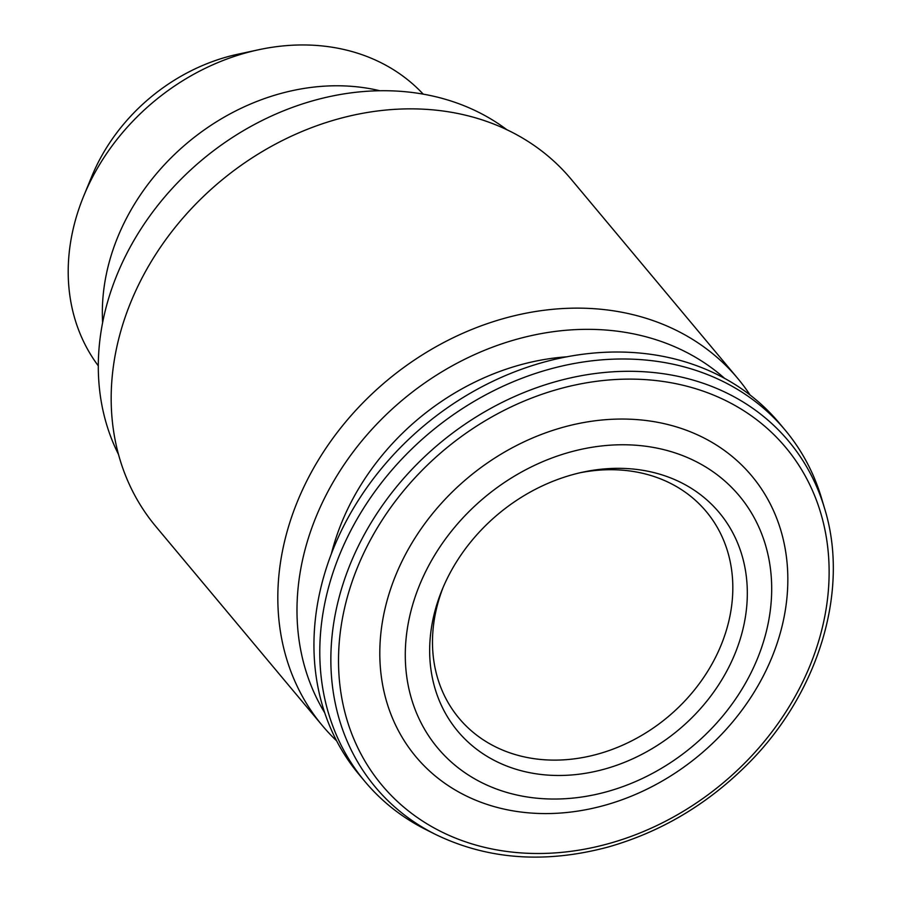 <?xml version="1.0" encoding="UTF-8"?>
<svg xmlns="http://www.w3.org/2000/svg" width="902" height="902" viewBox="0 0 902 902"><rect width="100%" height="100%" fill="white"/><g stroke="black" fill="none" stroke-linecap="round" stroke-linejoin="round"><path stroke-width="1.35" d="M423.207 94.135A211.981 174.909 140.1 0 0 310.198 45.1A211.981 174.909 140.1 0 0 258.592 49.757L237.948 54.199A177.232 146.237 140.1 0 0 91.767 176.442L83.739 195.971A211.981 174.909 140.1 0 0 98.295 365.84M258.592 49.757A211.981 174.909 140.1 0 0 83.739 195.971M379.855 90.741A211.981 174.909 140.1 0 0 344.338 85.915A211.981 174.909 140.1 0 0 102.625 322.578M506.823 129.696A257.792 212.703 140.1 0 0 392.584 90.888A257.792 212.703 140.1 0 0 153.611 210.809A257.792 212.703 140.1 0 0 118.5 454.428M750.126 395.053A270.679 223.346 140.1 0 0 737.746 378.423L571.09 179.148A270.679 223.346 140.1 0 0 420.174 109.041A270.679 223.346 140.1 0 0 154.783 255.852A270.679 223.346 140.1 0 0 155.809 526.441L322.454 725.715A270.679 223.346 140.1 0 0 336.626 740.846M737.746 378.423A270.679 223.346 140.1 0 0 586.819 308.315A270.679 223.346 140.1 0 0 321.428 455.127A270.679 223.346 140.1 0 0 322.454 725.715M724.622 378.366A262.651 216.717 140.1 0 0 596.82 329.512A262.651 216.717 140.1 0 0 348.161 458.768A262.651 216.717 140.1 0 0 324.72 712.794M566.918 356.797A232.784 192.07 140.1 0 0 331.384 553.76M824.721 508.908L821.756 498.874A273.904 226.007 140.1 0 0 785.18 430.13L779.339 423.139A273.904 226.007 140.1 0 0 626.619 352.197A273.904 226.007 140.1 0 0 358.071 500.757A273.904 226.007 140.1 0 0 359.109 774.57L364.949 781.549A273.904 226.007 140.1 0 0 426.139 829.716L435.486 834.406C487.418 859.572 544.819 863.823 607.666 847.158C660.918 832.072 707.754 804.223 748.175 763.622C818.813 693.018 849.797 590.269 824.721 508.908A269.472 222.354 140.1 0 0 638.481 371.477A269.472 222.354 140.1 0 0 353.178 557.199A269.472 222.354 140.1 0 0 435.486 834.406M785.18 430.13A273.904 226.007 140.1 0 0 632.46 359.176A273.904 226.007 140.1 0 0 363.912 507.747A273.904 226.007 140.1 0 0 364.949 781.549M629.697 419.193A218.893 180.614 140.1 0 0 388.728 708.273A218.893 180.614 140.1 0 0 733.044 721.476A218.893 180.614 140.1 0 0 629.697 419.193M629.686 444.889A196.568 162.191 140.1 0 0 413.296 704.473A196.568 162.191 140.1 0 0 722.491 716.335A196.568 162.191 140.1 0 0 629.686 444.889M743.259 627.837A170.422 140.622 140.1 0 0 582.715 472.174A170.422 140.622 140.1 0 0 442.149 589.716A170.422 140.622 140.1 0 0 539.588 774.288A170.422 140.622 140.1 0 0 743.259 627.837M443.254 587.078A161.12 132.944 140.1 0 0 459.05 718.274A161.12 132.944 140.1 0 0 610.812 749.934A161.12 132.944 140.1 0 0 728.974 620.531A161.12 132.944 140.1 0 0 706.255 511.558A161.12 132.944 140.1 0 0 579.907 472.795M638.977 379.291A263.192 217.168 140.1 0 0 349.243 726.877A263.192 217.168 140.1 0 0 763.239 742.763A263.192 217.168 140.1 0 0 638.977 379.291"/></g></svg>
